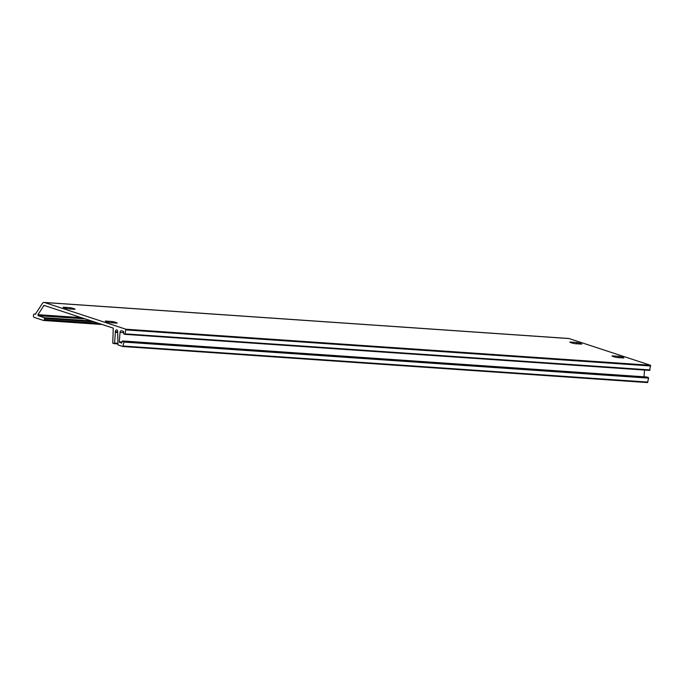 <?xml version="1.0" encoding="UTF-8"?>
<svg xmlns="http://www.w3.org/2000/svg" width="685" height="685" viewBox="0 0 685 685"><rect width="100%" height="100%" fill="white"/><g stroke="black" fill="none" stroke-linecap="round" stroke-linejoin="round"><path stroke-width="1.03" d="M115.337 332.345L114.609 343.065L114.19 343.664L112.768 343.211L113.248 328.124L43.986 305.382L37.949 314.68L38.12 315.648L44.354 317.694L44.414 319.544A1.182 0.762 93.9 0 1 43.472 320.452L34.25 317.42A1.772 1.147 93.9 0 1 33.428 315.477A1.772 1.147 93.9 0 1 34.678 313.935A1.772 1.147 93.9 0 1 35.32 314.312L42.273 303.601A3.536 2.286 93.9 0 1 44.123 302.427A3.536 2.286 93.9 0 1 44.491 302.505L125.86 329.22L125.012 334.357L123.694 333.938L123.66 331.489L121.476 330.769A1.772 1.147 -86.1 0 0 121.296 330.735A1.772 1.147 -86.1 0 0 120.029 332.388L119.284 341.841L121.613 343.125L122.418 340.959L123.976 342.072L122.872 346.516L117.974 344.915L117.649 331.506A1.772 1.147 -86.1 0 0 116.63 329.87A1.772 1.147 -86.1 0 0 115.354 331.668L115.337 332.345L117.657 332.508M569.86 342.012L576.676 342.483A6.011 0.745 -170 0 1 581.702 344.118A6.011 0.745 -170 0 1 581.693 344.127L574.878 343.664A6.011 0.745 -170 0 1 569.86 342.029A6.011 0.745 -170 0 1 569.86 342.012L569.851 342.046M105.344 321.042L112.16 321.513A6.011 0.745 -170 0 1 117.186 323.14A6.011 0.745 -170 0 1 117.178 323.157L110.362 322.686A6.011 0.745 -170 0 1 105.344 321.051A6.011 0.745 -170 0 1 105.344 321.042L105.344 321.042M44.123 302.427L568.755 338.484A3.536 2.286 93.9 0 1 569.115 338.561L650.485 365.276L649.637 370.414L125.072 334.357M612.039 355.866L618.855 356.328A6.011 0.745 -170 0 1 623.872 357.964A6.011 0.745 -170 0 1 623.872 357.981L617.057 357.51A6.011 0.745 -170 0 1 612.03 355.875A6.011 0.745 -170 0 1 612.039 355.866L612.03 355.892M63.166 307.197L69.99 307.659A6.011 0.745 -170 0 1 75.007 309.295A6.011 0.745 -170 0 1 75.007 309.312L68.192 308.841A6.011 0.745 -170 0 1 63.166 307.205A6.011 0.745 -170 0 1 63.166 307.197L63.166 307.222M644.534 370.063L644.003 376.801M647.008 377.015L648.609 378.129L647.496 382.572L122.932 346.507M114.609 343.065L117.743 343.279M111.938 322.798L112.16 321.513M618.624 357.621L618.855 356.328M576.453 343.767L576.676 342.483M69.759 308.952L69.99 307.659M44.491 302.505L569.115 338.561M125.86 329.22L650.485 365.276M126.126 329.913L650.75 365.97M125.423 333.895L650.048 369.943M120.029 332.388L123.694 332.645M119.284 341.841L122.033 342.029M119.567 342.449L121.93 342.611M122.461 340.959L647.085 377.015L122.418 340.959M123.711 341.378L648.335 377.426M123.976 342.072L648.609 378.129M123.283 346.045L647.907 382.102M115.354 331.668L117.657 331.823M114.249 343.656L117.743 343.896L114.19 343.664M43.617 305.57L44.79 305.647M37.949 314.68L81.378 317.66M38.12 315.648L85.068 318.876M44.354 317.694L91.302 320.923M44.619 318.388L93.913 321.779M44.414 319.544L98.409 323.251M43.72 320.469L102.159 324.484M125.012 334.357L649.637 370.414M122.872 346.516L647.496 382.572M43.6 320.477L102.219 324.51M34.678 313.935L35.8 314.013"/></g></svg>
